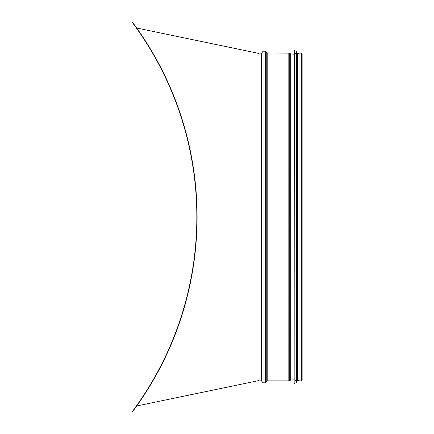 <?xml version="1.0" encoding="UTF-8"?>
<svg xmlns="http://www.w3.org/2000/svg" width="434" height="434" viewBox="0 0 434 434"><rect width="100%" height="100%" fill="white"/><g stroke="black" fill="none" stroke-linecap="round" stroke-linejoin="round"><path stroke-width="0.65" d="M258.534 380.634L136.694 405.985M258.534 53.366L136.694 28.015M131.871 21.857A325.587 325.587 0 0 1 131.871 412.143L132.077 412.3A325.847 325.847 0 0 0 132.077 21.7L131.871 21.857M301.375 53.116L298.999 53.116L298.999 380.884L301.375 380.884L302.129 380.124L302.129 53.876L301.375 53.116L301.375 380.884M294.073 217L294.073 54.055M294.86 383.493L294.757 50.409L294.176 50.409L294.073 383.488M295.011 53.377L296.314 53.377L296.314 380.623L295.011 380.623M296.422 51.711L296.314 382.186L296.742 382.289L296.742 51.711L296.422 51.711L296.422 382.289M296.845 382.197L296.845 51.803L296.742 382.289M297.464 217L297.464 380.987L297.984 380.987L297.984 53.013L297.464 53.013L297.464 217M258.577 217L197.09 217M257.346 53.116L261.463 53.116L261.463 380.884L263.037 382.799L263.037 51.201L261.897 52.888L261.897 381.112M265.63 382.799L266.769 381.112L266.769 52.888L265.63 51.201L265.63 382.799L263.037 382.799M267.198 53.116L267.198 380.884L288.832 380.884L288.832 53.116L266.769 52.888M289.283 380.781L290.731 380.097L290.731 53.903L289.283 53.219L289.283 380.781L288.832 380.884M290.731 53.903L290.731 380.097M257.346 380.884L261.463 380.884M261.463 53.116L261.897 52.888M265.63 51.201L263.037 51.201M266.769 381.112L267.198 380.884M289.283 53.219L288.832 53.116M294.073 54.163L290.921 53.952M294.073 379.837L290.921 380.048M294.176 383.591L294.757 383.591M296.992 380.623L297.464 380.623M296.992 53.377L297.464 53.377M297.984 380.623L298.999 380.623M297.984 53.377L298.999 53.377"/></g></svg>
